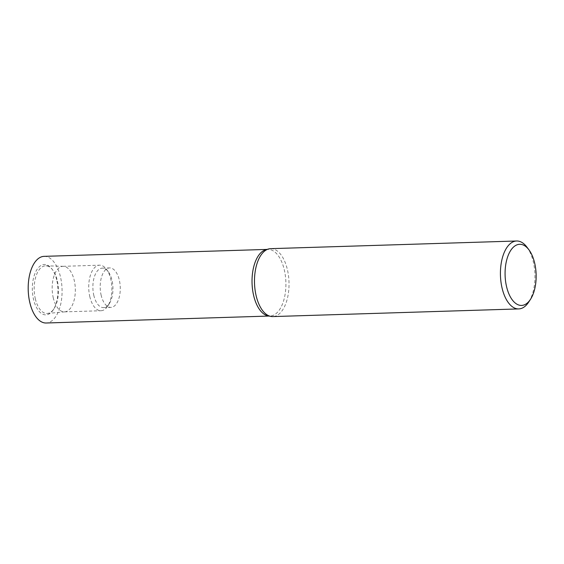<?xml version="1.0" encoding="UTF-8"?>
<svg xmlns="http://www.w3.org/2000/svg" width="564" height="564" viewBox="0 0 564 564"><rect width="100%" height="100%" fill="white"/><g stroke="black" fill="none" stroke-linecap="round" stroke-linejoin="round"><path stroke-width="0.42" stroke-dasharray="2.82 2.11" d="M526.98 247.201A33.974 17.244 -91.8 0 1 533.22 261.52A33.974 17.244 -91.8 0 1 528.694 302.085M270.692 248.661A33.974 17.244 -91.8 0 1 287.287 269.183A33.974 17.244 -91.8 0 1 272.814 316.58M266.046 249.655A33.339 16.92 -91.8 0 1 267.935 249.387A33.339 16.92 -91.8 0 1 284.214 269.522A33.339 16.92 -91.8 0 1 268.034 315.861M44.091 256.359A33.339 16.92 -91.8 0 1 60.376 276.494A33.339 16.92 -91.8 0 1 46.17 323.003M265.975 249.669A33.339 16.92 -91.8 0 1 284.214 269.522A33.339 16.92 -91.8 0 1 270.015 316.03A33.339 16.92 -91.8 0 1 268.111 315.875M35.398 299.075A23.85 12.105 -91.8 0 1 45.931 265.806A23.85 12.105 -91.8 0 1 52.826 270.163A23.85 12.105 -91.8 0 1 57.204 280.209A23.85 12.105 -91.8 0 1 54.031 308.684A23.85 12.105 -91.8 0 1 47.418 313.457A23.85 12.105 -91.8 0 1 35.398 299.075M56.654 279.709A25.204 12.796 88.2 0 0 52.029 269.084A25.204 12.796 88.2 0 0 36.618 270.114A25.204 12.796 88.2 0 0 33.607 299.646A25.204 12.796 88.2 0 0 53.298 309.805A25.204 12.796 88.2 0 0 56.654 279.709M53.333 298.109A22.786 11.562 -91.8 0 1 63.041 266.328A22.786 11.562 -91.8 0 1 63.401 266.328A22.786 11.562 -91.8 0 1 74.166 280.089A22.786 11.562 -91.8 0 1 64.818 311.85A22.786 11.562 -91.8 0 1 64.458 311.871A22.786 11.562 -91.8 0 1 53.333 298.109M89.887 296.974A22.786 11.562 -91.8 0 1 99.595 265.186A22.786 11.562 -91.8 0 1 106.54 269.345A22.786 11.562 -91.8 0 1 110.72 278.947A22.786 11.562 -91.8 0 1 107.689 306.153A22.786 11.562 -91.8 0 1 101.012 310.736A22.786 11.562 -91.8 0 1 89.887 296.974M93.892 295.691A19.747 10.025 -91.8 0 1 102.31 268.14A19.747 10.025 -91.8 0 1 108.323 271.742A19.747 10.025 -91.8 0 1 111.947 280.068A19.747 10.025 -91.8 0 1 109.317 303.643A19.747 10.025 -91.8 0 1 103.536 307.62A19.747 10.025 -91.8 0 1 93.892 295.691M101.21 295.458A19.747 10.025 -91.8 0 1 109.62 267.914A19.747 10.025 -91.8 0 1 119.265 279.843A19.747 10.025 -91.8 0 1 110.854 307.387A19.747 10.025 -91.8 0 1 101.21 295.458M266.948 249.415L267.935 249.387M52.826 270.163L52.029 269.084M63.401 266.328L45.931 265.806M63.041 266.328L99.595 265.186M108.323 271.742L106.54 269.345M102.31 268.14L109.62 267.914M103.536 307.62L110.854 307.387M109.317 303.643L107.689 306.153M64.458 311.871L101.012 310.736M64.818 311.85L47.418 313.457M54.031 308.684L53.298 309.805M269.028 316.059L270.015 316.03"/><path stroke-width="0.85" d="M530.52 299.28L528.694 302.085A33.974 17.244 -91.8 0 1 518.746 308.917A33.974 17.244 -91.8 0 1 502.157 288.394A33.974 17.244 -91.8 0 1 516.631 240.997A33.974 17.244 -91.8 0 1 526.98 247.201L528.983 249.88A30.576 15.517 -91.8 0 1 534.587 262.775A30.576 15.517 -91.8 0 1 530.52 299.28A30.576 15.517 -91.8 0 1 506.634 286.956A30.576 15.517 -91.8 0 1 510.279 251.128A30.576 15.517 -91.8 0 1 528.983 249.88M518.746 308.917L272.814 316.58A33.974 17.244 -91.8 0 1 270.798 316.411A33.974 17.244 -91.8 0 1 256.218 296.058A33.974 17.244 -91.8 0 1 268.697 248.95A33.974 17.244 -91.8 0 1 270.692 248.661L516.631 240.997M270.798 316.411L268.034 315.861A33.339 16.92 -91.8 0 1 253.729 295.888A33.339 16.92 -91.8 0 1 266.046 249.655M269.028 316.059L46.17 323.003A33.339 16.92 -91.8 0 1 29.892 302.868A33.339 16.92 -91.8 0 1 44.091 256.359L266.948 249.415M268.111 315.875A33.339 16.92 -91.8 0 1 253.729 295.888A33.339 16.92 -91.8 0 1 265.975 249.669L268.697 248.95"/></g></svg>
